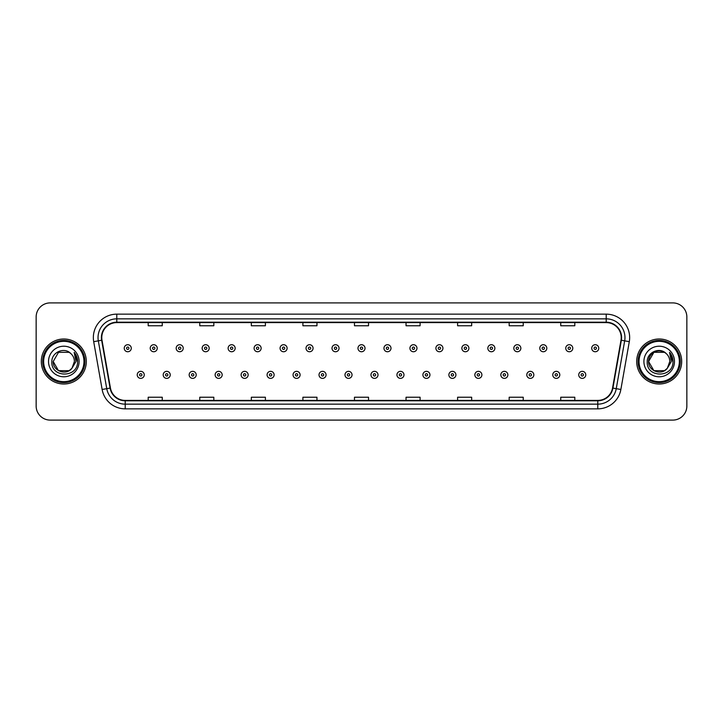 <?xml version="1.0" encoding="UTF-8"?>
<svg xmlns="http://www.w3.org/2000/svg" width="723" height="723" viewBox="0 0 723 723"><rect width="100%" height="100%" fill="white"/><g stroke="black" fill="none" stroke-linecap="round" stroke-linejoin="round"><path stroke-width="1.08" d="M41.31 361.5A22.503 22.503 0 0 0 63.814 384.003A22.503 22.503 0 0 0 86.308 361.5A22.503 22.503 0 0 0 63.814 338.997A22.503 22.503 0 0 0 41.31 361.5A22.503 22.503 0 0 0 63.814 384.003A22.503 22.503 0 0 0 86.308 361.5A22.503 22.503 0 0 0 63.814 338.997A22.503 22.503 0 0 0 41.31 361.5M636.692 361.5A22.503 22.503 0 0 0 659.186 384.003A22.503 22.503 0 0 0 681.69 361.5A22.503 22.503 0 0 0 659.186 338.997A22.503 22.503 0 0 0 636.692 361.5A22.503 22.503 0 0 0 659.186 384.003A22.503 22.503 0 0 0 681.69 361.5A22.503 22.503 0 0 0 659.186 338.997A22.503 22.503 0 0 0 636.692 361.5M101.78 337.587A15.002 15.002 0 0 1 116.783 322.594L606.217 322.594A15.002 15.002 0 0 1 620.994 340.199L612.562 388.016A15.002 15.002 0 0 1 597.785 400.406L125.215 400.406A15.002 15.002 0 0 1 110.438 388.016L102.006 340.199A15.002 15.002 0 0 1 101.78 337.587M101.41 337.587A15.373 15.373 0 0 0 101.645 340.262L110.077 388.079A15.373 15.373 0 0 0 125.215 400.786L597.785 400.786A15.373 15.373 0 0 0 612.923 388.079L621.355 340.262A15.373 15.373 0 0 0 606.217 322.214L116.783 322.214A15.373 15.373 0 0 0 101.41 337.587M93.701 341.663A23.443 23.443 0 0 1 116.783 314.153L606.217 314.153A23.443 23.443 0 0 1 629.299 341.663L620.867 389.48A23.443 23.443 0 0 1 597.785 408.847L125.215 408.847A23.443 23.443 0 0 1 102.133 389.48L93.701 341.663L98.319 340.849A18.753 18.753 0 0 1 116.783 318.843L606.217 318.843A18.753 18.753 0 0 1 624.681 340.849L616.249 388.667A18.753 18.753 0 0 1 597.785 404.157L125.215 404.157A18.753 18.753 0 0 1 106.751 388.667L98.319 340.849A18.753 18.753 0 0 1 98.03 337.587M686.85 316.963A14.062 14.062 0 0 0 672.788 302.901L50.212 302.901A14.062 14.062 0 0 0 36.15 316.963L36.15 406.037A14.062 14.062 0 0 0 50.212 420.099L672.788 420.099A14.062 14.062 0 0 0 686.85 406.037L686.85 316.963L686.85 406.037M612.923 388.079L616.249 388.667L624.681 340.849L629.299 341.663M354.469 322.594L354.469 325.766L368.531 325.766L368.531 322.594M302.901 322.594L302.901 325.766L316.963 325.766L316.963 322.594M251.333 322.594L251.333 325.766L265.395 325.766L265.395 322.594M199.765 322.594L199.765 325.766L213.827 325.766L213.827 322.594M148.197 322.594L148.197 325.766L162.259 325.766L162.259 322.594M406.037 322.594L406.037 325.766L420.099 325.766L420.099 322.594M457.605 322.594L457.605 325.766L471.667 325.766L471.667 322.594M509.173 322.594L509.173 325.766L523.235 325.766L523.235 322.594M560.741 322.594L560.741 325.766L574.803 325.766L574.803 322.594M368.531 400.406L368.531 397.234L354.469 397.234L354.469 400.406M316.963 400.406L316.963 397.234L302.901 397.234L302.901 400.406M265.395 400.406L265.395 397.234L251.333 397.234L251.333 400.406M213.827 400.406L213.827 397.234L199.765 397.234L199.765 400.406M162.259 400.406L162.259 397.234L148.197 397.234L148.197 400.406M420.099 400.406L420.099 397.234L406.037 397.234L406.037 400.406M471.667 400.406L471.667 397.234L457.605 397.234L457.605 400.406M523.235 400.406L523.235 397.234L509.173 397.234L509.173 400.406M574.803 400.406L574.803 397.234L560.741 397.234L560.741 400.406M36.15 316.963L36.15 406.037M672.788 302.901L50.212 302.901M50.212 420.099L672.788 420.099M131.27 348.233A3.516 3.516 0 0 1 127.754 351.749A3.516 3.516 0 0 1 124.239 348.233A3.516 3.516 0 0 1 127.754 344.717A3.516 3.516 0 0 1 131.27 348.233A3.516 3.516 0 0 0 127.754 344.717A3.516 3.516 0 0 0 124.239 348.233M137.225 374.857A3.516 3.516 0 0 1 140.741 371.342A3.516 3.516 0 0 1 144.257 374.857A3.516 3.516 0 0 1 140.741 378.373A3.516 3.516 0 0 1 137.225 374.857A3.516 3.516 0 0 0 140.741 378.373A3.516 3.516 0 0 0 144.257 374.857M157.243 348.233A3.516 3.516 0 0 1 153.728 351.749A3.516 3.516 0 0 1 150.212 348.233A3.516 3.516 0 0 1 153.728 344.717A3.516 3.516 0 0 1 157.243 348.233A3.516 3.516 0 0 0 153.728 344.717A3.516 3.516 0 0 0 150.212 348.233M183.217 348.233A3.516 3.516 0 0 1 179.702 351.749A3.516 3.516 0 0 1 176.186 348.233A3.516 3.516 0 0 1 179.702 344.717A3.516 3.516 0 0 1 183.217 348.233A3.516 3.516 0 0 0 179.702 344.717A3.516 3.516 0 0 0 176.186 348.233M209.182 348.233A3.516 3.516 0 0 1 205.666 351.749A3.516 3.516 0 0 1 202.151 348.233A3.516 3.516 0 0 1 205.666 344.717A3.516 3.516 0 0 1 209.182 348.233A3.516 3.516 0 0 0 205.666 344.717A3.516 3.516 0 0 0 202.151 348.233M235.156 348.233A3.516 3.516 0 0 1 231.64 351.749A3.516 3.516 0 0 1 228.125 348.233A3.516 3.516 0 0 1 231.64 344.717A3.516 3.516 0 0 1 235.156 348.233A3.516 3.516 0 0 0 231.64 344.717A3.516 3.516 0 0 0 228.125 348.233M163.199 374.857A3.516 3.516 0 0 1 166.715 371.342A3.516 3.516 0 0 1 170.23 374.857A3.516 3.516 0 0 1 166.715 378.373A3.516 3.516 0 0 1 163.199 374.857A3.516 3.516 0 0 0 166.715 378.373A3.516 3.516 0 0 0 170.23 374.857M189.164 374.857A3.516 3.516 0 0 1 192.679 371.342A3.516 3.516 0 0 1 196.204 374.857A3.516 3.516 0 0 1 192.679 378.373A3.516 3.516 0 0 1 189.164 374.857A3.516 3.516 0 0 0 192.679 378.373A3.516 3.516 0 0 0 196.204 374.857M215.138 374.857A3.516 3.516 0 0 1 218.653 371.342A3.516 3.516 0 0 1 222.169 374.857A3.516 3.516 0 0 1 218.653 378.373A3.516 3.516 0 0 1 215.138 374.857A3.516 3.516 0 0 0 218.653 378.373A3.516 3.516 0 0 0 222.169 374.857M69.11 370.682A10.601 10.601 0 0 0 71.966 368.26L71.758 368.513C66.019 375.861 52.671 370.926 53.213 361.5L58.509 352.318M83.967 361.5A20.163 20.163 0 0 0 63.814 341.337A20.163 20.163 0 0 0 43.651 361.5A20.163 20.163 0 0 0 63.814 381.663A20.163 20.163 0 0 0 83.967 361.5M84.907 361.5A21.094 21.094 0 0 0 63.814 340.406A21.094 21.094 0 0 0 42.711 361.5A21.094 21.094 0 0 0 63.814 382.594A21.094 21.094 0 0 0 84.907 361.5M71.966 368.26L69.11 370.682L58.509 370.682L53.213 361.5L58.509 352.318L69.11 352.318L70.755 353.493C64.248 346.679 51.731 352.291 51.848 361.5C50.655 377.858 77.18 378.292 77.605 362.295L77.632 361.5C77.587 358.021 76.43 354.975 74.162 352.345L75.987 361.5L71.966 368.26L69.11 370.682L58.509 370.682L53.213 361.5L58.509 370.682L69.11 370.682L71.966 368.26L74.406 361.5C74.342 358.301 73.131 355.635 70.755 353.493M48.522 361.5A15.282 15.282 0 0 0 63.814 376.782A15.282 15.282 0 0 0 79.096 361.5A15.282 15.282 0 0 0 63.814 346.218A15.282 15.282 0 0 0 48.522 361.5M74.261 352.463L77.623 361.898M74.162 352.345L76.918 357.135M664.491 370.682A10.601 10.601 0 0 0 667.347 368.26L664.491 370.682L653.89 370.682L648.594 361.5L653.89 352.318L664.491 352.318L666.136 353.493C659.629 346.679 647.112 352.291 647.23 361.5C646.037 377.858 672.562 378.292 672.986 362.295L673.014 361.5C672.968 358.021 671.812 354.975 669.543 352.345L671.369 361.5L667.347 368.26L664.491 370.682L653.89 370.682L648.594 361.5L653.89 370.682L664.491 370.682L667.347 368.26L665.052 370.33M679.349 361.5A20.163 20.163 0 0 0 659.186 341.337A20.163 20.163 0 0 0 639.033 361.5A20.163 20.163 0 0 0 659.186 381.663A20.163 20.163 0 0 0 679.349 361.5M680.289 361.5A21.094 21.094 0 0 0 659.186 340.406A21.094 21.094 0 0 0 638.093 361.5A21.094 21.094 0 0 0 659.186 382.594A21.094 21.094 0 0 0 680.289 361.5M667.13 368.513L664.491 370.682L653.89 370.682L648.594 361.5C648.052 370.926 661.4 375.861 667.139 368.513M667.347 368.26L669.787 361.5C669.724 358.301 668.513 355.635 666.136 353.493M643.904 361.5A15.282 15.282 0 0 0 659.186 376.782A15.282 15.282 0 0 0 674.478 361.5A15.282 15.282 0 0 0 659.186 346.218A15.282 15.282 0 0 0 643.904 361.5M664.491 352.318A10.601 10.601 0 0 0 648.594 361.5M669.643 352.463L673.005 361.898L669.543 352.345L672.3 357.135M261.13 348.233A3.516 3.516 0 0 1 257.614 351.749A3.516 3.516 0 0 1 254.098 348.233A3.516 3.516 0 0 1 257.614 344.717A3.516 3.516 0 0 1 261.13 348.233A3.516 3.516 0 0 0 257.614 344.717A3.516 3.516 0 0 0 254.098 348.233M287.103 348.233A3.516 3.516 0 0 1 283.588 351.749A3.516 3.516 0 0 1 280.072 348.233A3.516 3.516 0 0 1 283.588 344.717A3.516 3.516 0 0 1 287.103 348.233A3.516 3.516 0 0 0 283.588 344.717A3.516 3.516 0 0 0 280.072 348.233M313.068 348.233A3.516 3.516 0 0 1 309.552 351.749A3.516 3.516 0 0 1 306.037 348.233A3.516 3.516 0 0 1 309.552 344.717A3.516 3.516 0 0 1 313.068 348.233A3.516 3.516 0 0 0 309.552 344.717A3.516 3.516 0 0 0 306.037 348.233M241.111 374.857A3.516 3.516 0 0 1 244.627 371.342A3.516 3.516 0 0 1 248.143 374.857A3.516 3.516 0 0 1 244.627 378.373A3.516 3.516 0 0 1 241.111 374.857A3.516 3.516 0 0 0 244.627 378.373A3.516 3.516 0 0 0 248.143 374.857M267.085 374.857A3.516 3.516 0 0 1 270.601 371.342A3.516 3.516 0 0 1 274.116 374.857A3.516 3.516 0 0 1 270.601 378.373A3.516 3.516 0 0 1 267.085 374.857A3.516 3.516 0 0 0 270.601 378.373A3.516 3.516 0 0 0 274.116 374.857M293.059 374.857A3.516 3.516 0 0 1 296.575 371.342A3.516 3.516 0 0 1 300.09 374.857A3.516 3.516 0 0 1 296.575 378.373A3.516 3.516 0 0 1 293.059 374.857A3.516 3.516 0 0 0 296.575 378.373A3.516 3.516 0 0 0 300.09 374.857M339.042 348.233A3.516 3.516 0 0 1 335.526 351.749A3.516 3.516 0 0 1 332.011 348.233A3.516 3.516 0 0 1 335.526 344.717A3.516 3.516 0 0 1 339.042 348.233A3.516 3.516 0 0 0 335.526 344.717A3.516 3.516 0 0 0 332.011 348.233M365.016 348.233A3.516 3.516 0 0 1 361.5 351.749A3.516 3.516 0 0 1 357.984 348.233A3.516 3.516 0 0 1 361.5 344.717A3.516 3.516 0 0 1 365.016 348.233A3.516 3.516 0 0 0 361.5 344.717A3.516 3.516 0 0 0 357.984 348.233M390.989 348.233A3.516 3.516 0 0 1 387.474 351.749A3.516 3.516 0 0 1 383.958 348.233A3.516 3.516 0 0 1 387.474 344.717A3.516 3.516 0 0 1 390.989 348.233A3.516 3.516 0 0 0 387.474 344.717A3.516 3.516 0 0 0 383.958 348.233M416.963 348.233A3.516 3.516 0 0 1 413.448 351.749A3.516 3.516 0 0 1 409.932 348.233A3.516 3.516 0 0 1 413.448 344.717A3.516 3.516 0 0 1 416.963 348.233A3.516 3.516 0 0 0 413.448 344.717A3.516 3.516 0 0 0 409.932 348.233M442.928 348.233A3.516 3.516 0 0 1 439.412 351.749A3.516 3.516 0 0 1 435.897 348.233A3.516 3.516 0 0 1 439.412 344.717A3.516 3.516 0 0 1 442.928 348.233A3.516 3.516 0 0 0 439.412 344.717A3.516 3.516 0 0 0 435.897 348.233M319.024 374.857A3.516 3.516 0 0 1 322.539 371.342A3.516 3.516 0 0 1 326.055 374.857A3.516 3.516 0 0 1 322.539 378.373A3.516 3.516 0 0 1 319.024 374.857A3.516 3.516 0 0 0 322.539 378.373A3.516 3.516 0 0 0 326.055 374.857M344.998 374.857A3.516 3.516 0 0 1 348.513 371.342A3.516 3.516 0 0 1 352.029 374.857A3.516 3.516 0 0 1 348.513 378.373A3.516 3.516 0 0 1 344.998 374.857A3.516 3.516 0 0 0 348.513 378.373A3.516 3.516 0 0 0 352.029 374.857M370.971 374.857A3.516 3.516 0 0 1 374.487 371.342A3.516 3.516 0 0 1 378.002 374.857A3.516 3.516 0 0 1 374.487 378.373A3.516 3.516 0 0 1 370.971 374.857A3.516 3.516 0 0 0 374.487 378.373A3.516 3.516 0 0 0 378.002 374.857M396.945 374.857A3.516 3.516 0 0 1 400.461 371.342A3.516 3.516 0 0 1 403.976 374.857A3.516 3.516 0 0 1 400.461 378.373A3.516 3.516 0 0 1 396.945 374.857A3.516 3.516 0 0 0 400.461 378.373A3.516 3.516 0 0 0 403.976 374.857M422.91 374.857A3.516 3.516 0 0 1 426.425 371.342A3.516 3.516 0 0 1 429.941 374.857A3.516 3.516 0 0 1 426.425 378.373A3.516 3.516 0 0 1 422.91 374.857A3.516 3.516 0 0 0 426.425 378.373A3.516 3.516 0 0 0 429.941 374.857M468.902 348.233A3.516 3.516 0 0 1 465.386 351.749A3.516 3.516 0 0 1 461.87 348.233A3.516 3.516 0 0 1 465.386 344.717A3.516 3.516 0 0 1 468.902 348.233A3.516 3.516 0 0 0 465.386 344.717A3.516 3.516 0 0 0 461.87 348.233M494.875 348.233A3.516 3.516 0 0 1 491.36 351.749A3.516 3.516 0 0 1 487.844 348.233A3.516 3.516 0 0 1 491.36 344.717A3.516 3.516 0 0 1 494.875 348.233A3.516 3.516 0 0 0 491.36 344.717A3.516 3.516 0 0 0 487.844 348.233M520.849 348.233A3.516 3.516 0 0 1 517.334 351.749A3.516 3.516 0 0 1 513.818 348.233A3.516 3.516 0 0 1 517.334 344.717A3.516 3.516 0 0 1 520.849 348.233A3.516 3.516 0 0 0 517.334 344.717A3.516 3.516 0 0 0 513.818 348.233M546.814 348.233A3.516 3.516 0 0 1 543.298 351.749A3.516 3.516 0 0 1 539.783 348.233A3.516 3.516 0 0 1 543.298 344.717A3.516 3.516 0 0 1 546.814 348.233A3.516 3.516 0 0 0 543.298 344.717A3.516 3.516 0 0 0 539.783 348.233M572.788 348.233A3.516 3.516 0 0 1 569.272 351.749A3.516 3.516 0 0 1 565.757 348.233A3.516 3.516 0 0 1 569.272 344.717A3.516 3.516 0 0 1 572.788 348.233A3.516 3.516 0 0 0 569.272 344.717A3.516 3.516 0 0 0 565.757 348.233M598.761 348.233A3.516 3.516 0 0 1 595.246 351.749A3.516 3.516 0 0 1 591.73 348.233A3.516 3.516 0 0 1 595.246 344.717A3.516 3.516 0 0 1 598.761 348.233A3.516 3.516 0 0 0 595.246 344.717A3.516 3.516 0 0 0 591.73 348.233M448.884 374.857A3.516 3.516 0 0 1 452.399 371.342A3.516 3.516 0 0 1 455.915 374.857A3.516 3.516 0 0 1 452.399 378.373A3.516 3.516 0 0 1 448.884 374.857A3.516 3.516 0 0 0 452.399 378.373A3.516 3.516 0 0 0 455.915 374.857M474.857 374.857A3.516 3.516 0 0 1 478.373 371.342A3.516 3.516 0 0 1 481.889 374.857A3.516 3.516 0 0 1 478.373 378.373A3.516 3.516 0 0 1 474.857 374.857A3.516 3.516 0 0 0 478.373 378.373A3.516 3.516 0 0 0 481.889 374.857M500.831 374.857A3.516 3.516 0 0 1 504.347 371.342A3.516 3.516 0 0 1 507.862 374.857A3.516 3.516 0 0 1 504.347 378.373A3.516 3.516 0 0 1 500.831 374.857A3.516 3.516 0 0 0 504.347 378.373A3.516 3.516 0 0 0 507.862 374.857M526.796 374.857A3.516 3.516 0 0 1 530.321 371.342A3.516 3.516 0 0 1 533.836 374.857A3.516 3.516 0 0 1 530.321 378.373A3.516 3.516 0 0 1 526.796 374.857A3.516 3.516 0 0 0 530.321 378.373A3.516 3.516 0 0 0 533.836 374.857M552.77 374.857A3.516 3.516 0 0 1 556.285 371.342A3.516 3.516 0 0 1 559.801 374.857A3.516 3.516 0 0 1 556.285 378.373A3.516 3.516 0 0 1 552.77 374.857A3.516 3.516 0 0 0 556.285 378.373A3.516 3.516 0 0 0 559.801 374.857M578.743 374.857A3.516 3.516 0 0 1 582.259 371.342A3.516 3.516 0 0 1 585.775 374.857A3.516 3.516 0 0 1 582.259 378.373A3.516 3.516 0 0 1 578.743 374.857A3.516 3.516 0 0 0 582.259 378.373A3.516 3.516 0 0 0 585.775 374.857M606.217 314.153L606.217 322.214M98.319 340.849L101.645 340.262M125.215 408.847L125.215 400.786M597.785 400.786L597.785 408.847M102.133 389.48L110.077 388.079M621.355 340.262L624.681 340.849M116.783 314.153L116.783 322.214M616.249 388.667L620.867 389.48M126.579 348.233A1.175 1.175 0 0 0 127.754 349.408A1.175 1.175 0 0 0 128.929 348.233A1.175 1.175 0 0 0 127.754 347.058A1.175 1.175 0 0 0 126.579 348.233M141.916 374.857A1.175 1.175 0 0 0 140.741 373.692A1.175 1.175 0 0 0 139.566 374.857A1.175 1.175 0 0 0 140.741 376.032A1.175 1.175 0 0 0 141.916 374.857M152.553 348.233A1.175 1.175 0 0 0 153.728 349.408A1.175 1.175 0 0 0 154.894 348.233A1.175 1.175 0 0 0 153.728 347.058A1.175 1.175 0 0 0 152.553 348.233M178.527 348.233A1.175 1.175 0 0 0 179.702 349.408A1.175 1.175 0 0 0 180.867 348.233A1.175 1.175 0 0 0 179.702 347.058A1.175 1.175 0 0 0 178.527 348.233M204.501 348.233A1.175 1.175 0 0 0 205.666 349.408A1.175 1.175 0 0 0 206.841 348.233A1.175 1.175 0 0 0 205.666 347.058A1.175 1.175 0 0 0 204.501 348.233M230.465 348.233A1.175 1.175 0 0 0 231.64 349.408A1.175 1.175 0 0 0 232.815 348.233A1.175 1.175 0 0 0 231.64 347.058A1.175 1.175 0 0 0 230.465 348.233M167.881 374.857A1.175 1.175 0 0 0 166.715 373.692A1.175 1.175 0 0 0 165.54 374.857A1.175 1.175 0 0 0 166.715 376.032A1.175 1.175 0 0 0 167.881 374.857M193.854 374.857A1.175 1.175 0 0 0 192.679 373.692A1.175 1.175 0 0 0 191.514 374.857A1.175 1.175 0 0 0 192.679 376.032A1.175 1.175 0 0 0 193.854 374.857M219.828 374.857A1.175 1.175 0 0 0 218.653 373.692A1.175 1.175 0 0 0 217.487 374.857A1.175 1.175 0 0 0 218.653 376.032A1.175 1.175 0 0 0 219.828 374.857M256.439 348.233A1.175 1.175 0 0 0 257.614 349.408A1.175 1.175 0 0 0 258.789 348.233A1.175 1.175 0 0 0 257.614 347.058A1.175 1.175 0 0 0 256.439 348.233M282.413 348.233A1.175 1.175 0 0 0 283.588 349.408A1.175 1.175 0 0 0 284.754 348.233A1.175 1.175 0 0 0 283.588 347.058A1.175 1.175 0 0 0 282.413 348.233M308.387 348.233A1.175 1.175 0 0 0 309.552 349.408A1.175 1.175 0 0 0 310.727 348.233A1.175 1.175 0 0 0 309.552 347.058A1.175 1.175 0 0 0 308.387 348.233M245.802 374.857A1.175 1.175 0 0 0 244.627 373.692A1.175 1.175 0 0 0 243.452 374.857A1.175 1.175 0 0 0 244.627 376.032A1.175 1.175 0 0 0 245.802 374.857M271.767 374.857A1.175 1.175 0 0 0 270.601 373.692A1.175 1.175 0 0 0 269.426 374.857A1.175 1.175 0 0 0 270.601 376.032A1.175 1.175 0 0 0 271.767 374.857M297.74 374.857A1.175 1.175 0 0 0 296.575 373.692A1.175 1.175 0 0 0 295.4 374.857A1.175 1.175 0 0 0 296.575 376.032A1.175 1.175 0 0 0 297.74 374.857M334.36 348.233A1.175 1.175 0 0 0 335.526 349.408A1.175 1.175 0 0 0 336.701 348.233A1.175 1.175 0 0 0 335.526 347.058A1.175 1.175 0 0 0 334.36 348.233M360.325 348.233A1.175 1.175 0 0 0 361.5 349.408A1.175 1.175 0 0 0 362.675 348.233A1.175 1.175 0 0 0 361.5 347.058A1.175 1.175 0 0 0 360.325 348.233M386.299 348.233A1.175 1.175 0 0 0 387.474 349.408A1.175 1.175 0 0 0 388.64 348.233A1.175 1.175 0 0 0 387.474 347.058A1.175 1.175 0 0 0 386.299 348.233M412.273 348.233A1.175 1.175 0 0 0 413.448 349.408A1.175 1.175 0 0 0 414.613 348.233A1.175 1.175 0 0 0 413.448 347.058A1.175 1.175 0 0 0 412.273 348.233M438.246 348.233A1.175 1.175 0 0 0 439.412 349.408A1.175 1.175 0 0 0 440.587 348.233A1.175 1.175 0 0 0 439.412 347.058A1.175 1.175 0 0 0 438.246 348.233M323.714 374.857A1.175 1.175 0 0 0 322.539 373.692A1.175 1.175 0 0 0 321.374 374.857A1.175 1.175 0 0 0 322.539 376.032A1.175 1.175 0 0 0 323.714 374.857M349.688 374.857A1.175 1.175 0 0 0 348.513 373.692A1.175 1.175 0 0 0 347.338 374.857A1.175 1.175 0 0 0 348.513 376.032A1.175 1.175 0 0 0 349.688 374.857M375.662 374.857A1.175 1.175 0 0 0 374.487 373.692A1.175 1.175 0 0 0 373.312 374.857A1.175 1.175 0 0 0 374.487 376.032A1.175 1.175 0 0 0 375.662 374.857M401.627 374.857A1.175 1.175 0 0 0 400.461 373.692A1.175 1.175 0 0 0 399.286 374.857A1.175 1.175 0 0 0 400.461 376.032A1.175 1.175 0 0 0 401.627 374.857M427.6 374.857A1.175 1.175 0 0 0 426.425 373.692A1.175 1.175 0 0 0 425.26 374.857A1.175 1.175 0 0 0 426.425 376.032A1.175 1.175 0 0 0 427.6 374.857M464.211 348.233A1.175 1.175 0 0 0 465.386 349.408A1.175 1.175 0 0 0 466.561 348.233A1.175 1.175 0 0 0 465.386 347.058A1.175 1.175 0 0 0 464.211 348.233M490.185 348.233A1.175 1.175 0 0 0 491.36 349.408A1.175 1.175 0 0 0 492.535 348.233A1.175 1.175 0 0 0 491.36 347.058A1.175 1.175 0 0 0 490.185 348.233M516.159 348.233A1.175 1.175 0 0 0 517.334 349.408A1.175 1.175 0 0 0 518.499 348.233A1.175 1.175 0 0 0 517.334 347.058A1.175 1.175 0 0 0 516.159 348.233M542.133 348.233A1.175 1.175 0 0 0 543.298 349.408A1.175 1.175 0 0 0 544.473 348.233A1.175 1.175 0 0 0 543.298 347.058A1.175 1.175 0 0 0 542.133 348.233M568.106 348.233A1.175 1.175 0 0 0 569.272 349.408A1.175 1.175 0 0 0 570.447 348.233A1.175 1.175 0 0 0 569.272 347.058A1.175 1.175 0 0 0 568.106 348.233M594.071 348.233A1.175 1.175 0 0 0 595.246 349.408A1.175 1.175 0 0 0 596.421 348.233A1.175 1.175 0 0 0 595.246 347.058A1.175 1.175 0 0 0 594.071 348.233M453.574 374.857A1.175 1.175 0 0 0 452.399 373.692A1.175 1.175 0 0 0 451.233 374.857A1.175 1.175 0 0 0 452.399 376.032A1.175 1.175 0 0 0 453.574 374.857M479.548 374.857A1.175 1.175 0 0 0 478.373 373.692A1.175 1.175 0 0 0 477.198 374.857A1.175 1.175 0 0 0 478.373 376.032A1.175 1.175 0 0 0 479.548 374.857M505.513 374.857A1.175 1.175 0 0 0 504.347 373.692A1.175 1.175 0 0 0 503.172 374.857A1.175 1.175 0 0 0 504.347 376.032A1.175 1.175 0 0 0 505.513 374.857M531.486 374.857A1.175 1.175 0 0 0 530.321 373.692A1.175 1.175 0 0 0 529.146 374.857A1.175 1.175 0 0 0 530.321 376.032A1.175 1.175 0 0 0 531.486 374.857M557.46 374.857A1.175 1.175 0 0 0 556.285 373.692A1.175 1.175 0 0 0 555.119 374.857A1.175 1.175 0 0 0 556.285 376.032A1.175 1.175 0 0 0 557.46 374.857M583.434 374.857A1.175 1.175 0 0 0 582.259 373.692A1.175 1.175 0 0 0 581.084 374.857A1.175 1.175 0 0 0 582.259 376.032A1.175 1.175 0 0 0 583.434 374.857"/></g></svg>
